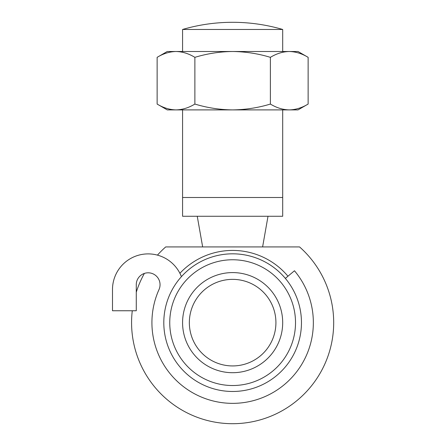 <?xml version="1.0" encoding="UTF-8"?>
<svg xmlns="http://www.w3.org/2000/svg" width="446" height="446" viewBox="0 0 446 446"><rect width="100%" height="100%" fill="white"/><g stroke="black" fill="none" stroke-linecap="round" stroke-linejoin="round"><path stroke-width="0.67" d="M181.416 276.665A35.669 35.669 0 0 0 112.492 289.554L112.492 310.756L136.27 310.756L136.27 284.693A11.891 11.891 0 0 1 150.653 273.069A11.891 11.891 0 0 1 159.005 289.565A80.72 80.72 0 0 0 293.184 376.023A80.72 80.72 0 0 0 294.466 270.761L285.356 278.404A68.829 68.829 0 0 0 163.805 322.648A68.829 68.829 0 0 0 267.048 382.255A68.829 68.829 0 0 0 267.048 263.04A68.829 68.829 0 0 0 163.805 322.648A68.829 68.829 0 0 0 267.048 382.255A68.829 68.829 0 0 0 267.048 263.04A68.829 68.829 0 0 0 163.805 322.648M232.634 372.705A50.058 50.058 0 0 0 275.985 297.616A50.058 50.058 0 0 0 189.282 297.616A50.058 50.058 0 0 0 232.634 372.705M232.634 365.932A43.284 43.284 0 0 0 270.12 301.005A43.284 43.284 0 0 0 195.147 301.005A43.284 43.284 0 0 0 232.634 365.932M182.576 216.271L182.576 197.5L282.692 197.5L282.692 216.271L182.576 216.271M157.131 57.339L157.131 104.063L167.244 109.9L232.634 109.9C219.845 109.755 207.262 107.809 194.88 104.063L194.88 57.339C188.73 53.604 182.442 51.658 176.003 51.502L167.244 51.502L157.131 57.339C163.292 53.598 169.586 51.652 176.003 51.502L175.824 51.502M194.88 57.339C207.262 53.592 219.845 51.647 232.634 51.502C245.579 51.675 258.162 53.62 270.382 57.339L270.382 104.063C276.531 107.798 282.825 109.744 289.259 109.9L289.443 109.9M308.136 104.063C301.975 107.804 295.681 109.749 289.259 109.9L298.023 109.9L308.136 104.063L308.136 57.339C301.987 53.604 295.698 51.658 289.259 51.502L298.023 51.502L308.136 57.339M270.382 57.339C276.548 53.598 282.836 51.652 289.259 51.502L176.003 51.502M289.259 109.9L232.634 109.9C245.579 109.727 258.162 107.781 270.382 104.063M182.576 29.469L282.692 29.469A178.333 178.333 0 0 0 182.576 29.469L182.576 51.502M157.455 255.118A101.052 101.052 0 0 1 165.7 246.933L299.561 246.933A101.052 101.052 0 0 1 232.634 423.7A101.052 101.052 0 0 1 132.278 310.756M194.88 104.063C188.719 107.804 182.425 109.749 176.003 109.9C169.569 109.744 163.275 107.798 157.131 104.063M202.662 246.933L197.255 216.271M182.576 109.9L182.576 197.5M169.748 322.648A62.886 62.886 0 0 0 264.077 377.104A62.886 62.886 0 0 0 264.077 268.185A62.886 62.886 0 0 0 169.748 322.648M287.96 276.225A72.224 72.224 0 0 0 179.905 273.292M282.692 29.469L282.692 51.502M144.376 273.42A101.052 101.052 0 0 0 136.27 292.208M262.605 246.933L268.007 216.271M282.692 109.9L282.692 197.5"/></g></svg>
